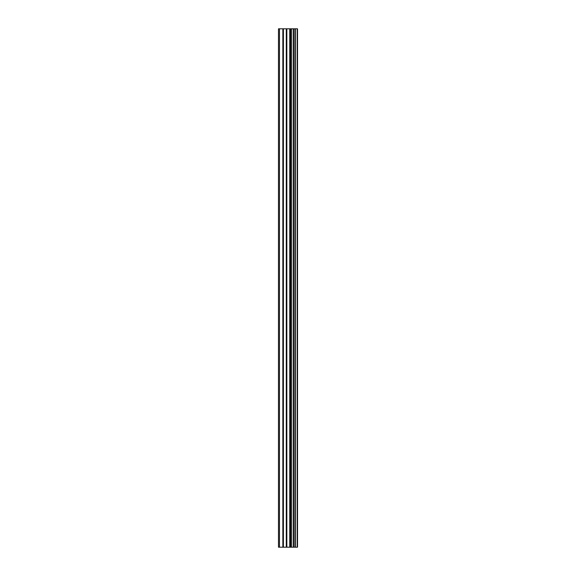 <?xml version="1.0" encoding="UTF-8"?>
<svg xmlns="http://www.w3.org/2000/svg" width="576" height="576" viewBox="0 0 576 576"><rect width="100%" height="100%" fill="white"/><g stroke="black" fill="none" stroke-linecap="round" stroke-linejoin="round"><path stroke-width="0.86" d="M286.286 547.2L297.518 547.2L297.518 28.8L278.482 28.8L278.482 547.2L286.286 547.2L286.286 28.8M293.342 28.8L293.342 547.2L293.335 28.8M295.243 28.8L295.243 547.2L295.229 28.8M297.382 547.2L297.382 28.8M297.166 547.2L297.166 28.8M291.406 547.2L291.406 28.8M291.074 547.2L291.074 28.8M279.468 547.2L279.468 28.8M295.351 547.2L295.351 28.8M294.948 547.2L294.948 28.8M293.623 547.2L293.623 28.8M293.227 547.2L293.227 28.8M290.29 547.2L290.29 28.8M289.735 547.2L289.735 28.8M286.841 547.2L286.841 28.8M283.399 547.2L283.399 28.8M282.845 547.2L282.845 28.8"/></g></svg>

